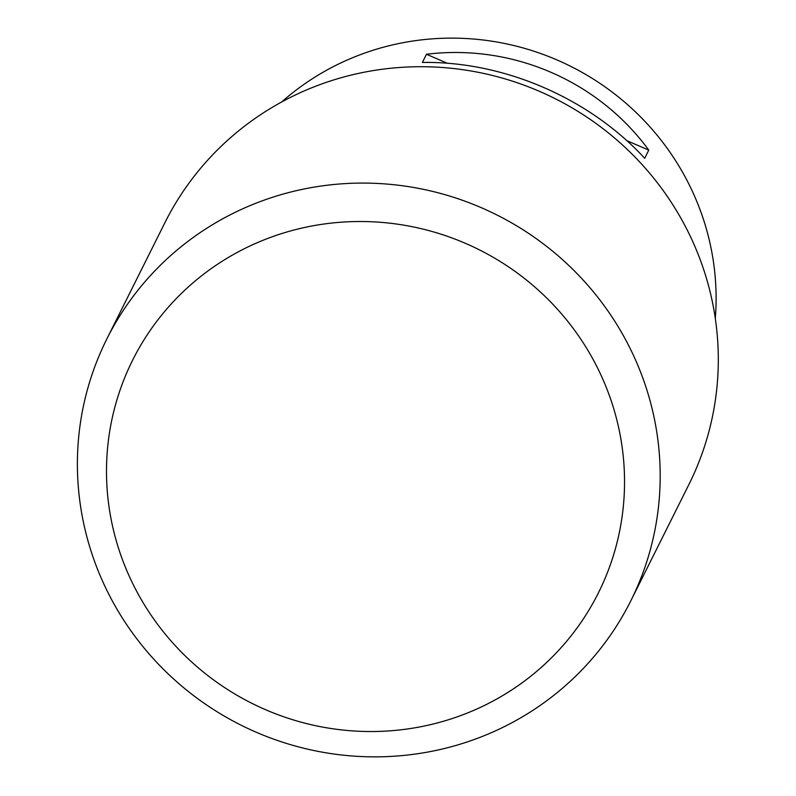 <?xml version="1.0" encoding="UTF-8"?>
<svg xmlns="http://www.w3.org/2000/svg" width="796" height="796" viewBox="0 0 796 796"><rect width="100%" height="100%" fill="white"/><g stroke="black" fill="none" stroke-linecap="round" stroke-linejoin="round"><path stroke-width="1.19" d="M715.305 318.519A260.332 253.665 -153.5 0 0 358.588 55.332A260.332 253.665 -153.5 0 0 281.685 101.968M422.387 62.456L426.477 54.267C512.206 43.71 597.915 80.665 648.78 150.116L644.69 158.295C589.249 98.037 503.53 61.083 422.387 62.456M648.78 150.116L626.8 140.633M447.312 63.252L426.477 54.267M106.763 339.116L164.881 222.751A292.878 285.376 26.5 0 1 316.082 86.067A292.878 285.376 26.5 0 1 639.317 161.588A292.878 285.376 26.5 0 1 688.928 484.456L630.81 600.821A292.878 285.376 26.5 0 1 479.61 737.504A292.878 285.376 26.5 0 1 156.374 661.983A292.878 285.376 26.5 0 1 106.763 339.116A292.878 285.376 26.5 0 1 496.286 214.661A292.878 285.376 26.5 0 1 630.81 600.821M464.028 714.33A260.332 253.665 26.5 0 1 108.803 437.342A260.332 253.665 26.5 0 1 523.728 277.884A260.332 253.665 26.5 0 1 464.028 714.33"/></g></svg>
